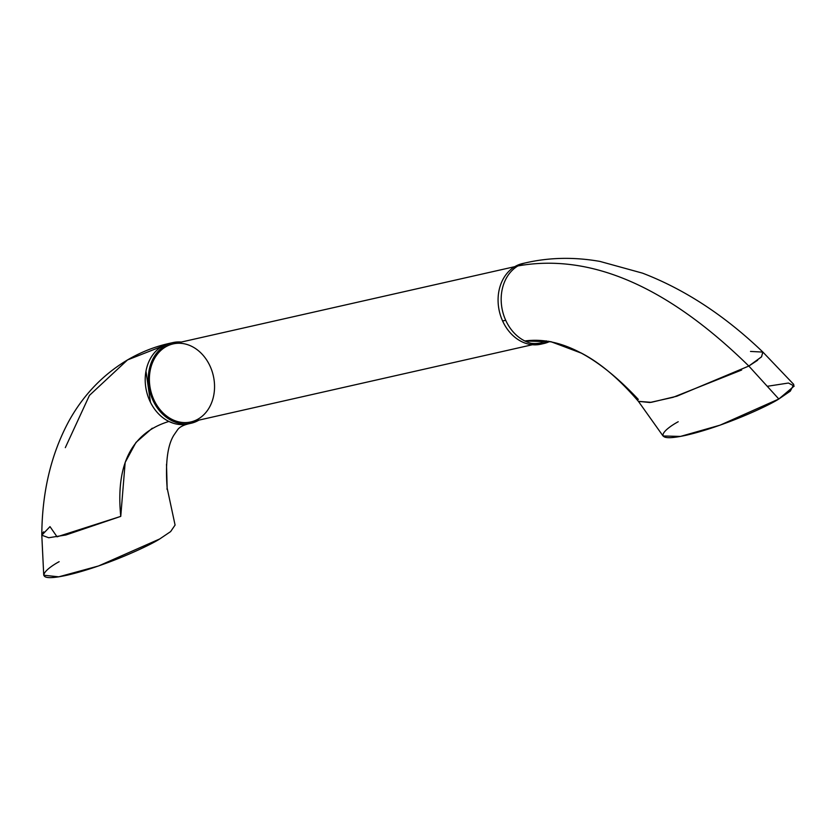 <?xml version="1.0" encoding="UTF-8"?>
<svg xmlns="http://www.w3.org/2000/svg" width="836" height="836" viewBox="0 0 836 836"><rect width="100%" height="100%" fill="white"/><g stroke="black" fill="none" stroke-linecap="round" stroke-linejoin="round"><path stroke-width="1.25" d="M166.96 489.217L167.127 487.89L166.96 489.217M43.691 531.8L42.082 534.068M41.8 535.228L48.718 537.747L65.919 534.988L120.76 516.376L125.16 462.444L135.975 442.432L152.267 428.199L135.975 442.432L125.16 462.444L120.76 516.376L65.908 534.988L48.718 537.747L41.8 535.218L50.003 526.628L57.057 536.817L120.76 516.376C115.598 464.502 131.639 432.86 168.882 421.459L166.521 420.174M150.47 402.294L145.976 371.142M173.376 423.256L168.882 421.459A41.351 33.241 -102.7 0 1 145.412 384.361A41.351 33.241 -102.7 0 1 161.975 346.386L168.423 343.638M171.317 342.99A41.351 33.241 77.3 0 0 161.975 346.386A41.351 33.241 77.3 0 0 145.412 384.361A41.351 33.241 77.3 0 0 168.882 421.459L168.882 421.459C131.639 432.86 115.598 464.502 120.76 516.376L65.908 534.988L48.718 537.747L41.8 535.218L43.733 575.22L58.75 576.83L98.523 565.972L159.739 538.948L170.628 531.591L175.079 525.06L167.148 488.046L166.51 464.304M186.041 424.322L180.012 424.542M767.772 386.222L788.432 383.034L794.2 386.054L778.818 399.002L748.826 366.043L761.575 356.805L762.798 351.987M750.498 351.433L762.913 352.092L761.45 356.93L748.826 366.043L676.836 396.222L651.286 402.325L638.39 401.343L649.812 402.524L673.126 397.309L741.657 370.024M638.307 399.389C597.312 355.708 559.493 336.239 524.851 340.983A41.351 33.241 77.3 0 0 549.733 341.464A41.351 33.241 -102.7 0 1 543.954 343.491A41.351 33.241 -102.7 0 1 524.851 340.983L551.279 341.788L581.689 353.273L551.279 341.788L524.851 340.983A41.351 33.241 -102.7 0 1 505.707 320.282L502.614 320.982A41.351 33.241 -102.7 0 1 524.182 263.225M757.635 360.264L748.826 366.043C667.609 286.403 590.644 253.026 517.944 265.921A41.351 33.241 77.3 0 0 501.381 303.886A41.351 33.241 77.3 0 0 524.851 340.983A41.351 33.241 -102.7 0 1 501.381 303.886A41.351 33.241 -102.7 0 1 517.944 265.921A41.351 33.241 -102.7 0 1 525.834 262.807A41.351 33.241 77.3 0 0 525.551 262.87A41.351 33.241 77.3 0 0 517.944 265.921A41.351 33.241 77.3 0 0 505.707 320.282A41.351 33.241 -102.7 0 1 517.944 265.921A41.351 33.241 -102.7 0 1 525.729 262.828A41.351 33.241 -102.7 0 1 525.834 262.807A41.351 33.241 77.3 0 0 517.944 265.921C590.644 253.026 667.609 286.403 748.826 366.043L778.818 399.002C768.472 405.815 724.028 426.475 686.231 435.232C649.572 443.31 663.826 429.464 678.215 421.741M514.757 266.674L173.146 343.899A40.013 32.165 77.3 0 0 150.595 390.025A40.013 32.165 77.3 0 0 190.786 421.961L532.396 344.735M530.954 343.251A40.013 32.165 77.3 0 0 546.295 340.869A40.013 32.165 -102.7 0 1 540.568 342.885M181.318 342.049A41.351 33.241 77.3 0 0 149.55 390.255A41.351 33.241 77.3 0 0 198.958 420.111A41.351 33.241 -102.7 0 1 191.089 423.256A41.351 33.241 -102.7 0 1 149.55 390.255A41.351 33.241 -102.7 0 1 172.853 342.603A41.351 33.241 -102.7 0 1 181.318 342.049M210.16 366.356A40.013 32.165 -102.7 0 1 182.029 422.431A40.013 32.165 -102.7 0 1 153.709 360.002A40.013 32.165 -102.7 0 1 210.16 366.356M191.089 423.256L187.985 423.956A41.351 33.241 -102.7 0 1 146.457 390.955A41.351 33.241 -102.7 0 1 169.76 343.303L172.853 342.603M159.739 538.948C149.393 545.762 104.96 566.421 67.152 575.178C30.493 583.256 44.747 569.42 59.137 561.688M542.397 343.795A41.351 33.241 77.3 0 0 548.426 341.224A41.351 33.241 -102.7 0 1 502.614 320.982A41.351 33.241 77.3 0 0 540.861 344.192L543.954 343.491M525.729 262.828L522.625 263.528A41.351 33.241 77.3 0 0 502.614 320.982L505.707 320.282M638.401 401.343L651.265 402.325L676.846 396.212L748.826 366.043L676.846 396.212L651.265 402.325L638.505 401.489L663.053 435.995L680.494 436.413L720.078 425.158L778.818 399.002L790.302 391.133L793.792 384.466L762.913 352.092C725 315.726 684.872 289.413 642.529 273.153L599.934 261.417C574.175 256.903 549.377 257.394 525.551 262.87M748.826 366.043L761.45 356.93L762.913 352.092M524.851 340.983L550.903 341.705L580.801 352.802C599.82 362.552 619.058 378.781 638.516 401.479M161.975 346.386L127.511 359.929L161.975 346.386A41.351 33.241 -102.7 0 1 169.969 343.251C155.235 346.449 141.085 351.998 127.511 359.929L89.431 395.407L65.323 447.636M188.319 423.883C182.875 425.273 179.259 427.29 177.472 429.923L173.898 435.117C167.524 445.274 165.267 462.925 167.148 488.046M41.8 535.218C42.04 492.028 51.132 453.885 69.074 420.78C83.454 394.926 102.932 374.643 127.511 359.929"/></g></svg>
